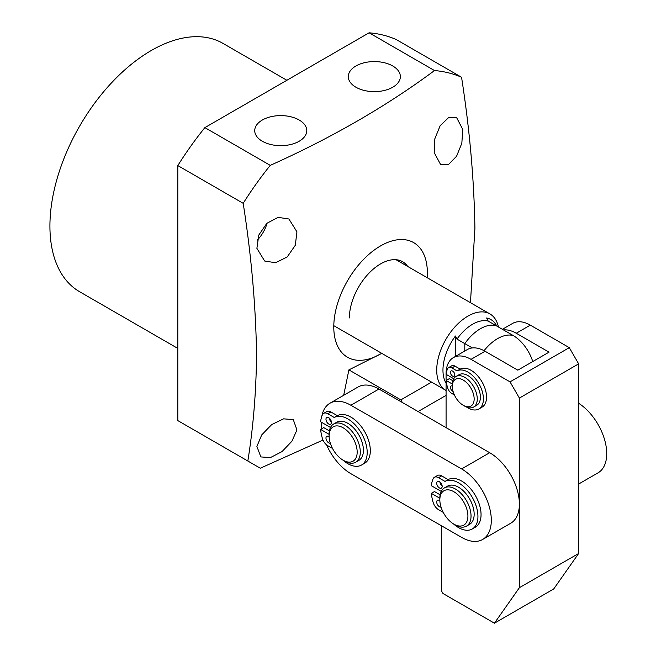 <?xml version="1.0" encoding="UTF-8"?>
<svg xmlns="http://www.w3.org/2000/svg" width="656" height="656" viewBox="0 0 656 656"><rect width="100%" height="100%" fill="white"/><g stroke="black" fill="none" stroke-linecap="round" stroke-linejoin="round"><path stroke-width="0.98" d="M452.32 386.376L452.32 384.572A17.646 10.184 60 0 1 455.977 376.495A17.646 10.184 60 0 1 464.792 377.364A17.646 10.184 60 0 1 476.322 392.919A17.646 10.184 60 0 1 473.616 407.056A17.646 10.184 60 0 1 464.792 406.187L463.234 405.285A15.441 8.913 60 0 1 452.32 386.376A15.441 8.913 60 0 1 463.234 380.07A15.441 8.913 60 0 1 474.157 398.979A15.441 8.913 60 0 1 463.234 405.285L464.792 406.187M455.977 376.495L459.093 374.691A17.646 10.184 60 0 1 467.917 375.568A17.646 10.184 60 0 1 479.446 391.115A17.646 10.184 60 0 1 476.74 405.252L473.616 407.056M532.754 361.546A30.324 17.507 -120 0 0 513.148 335.503L495.993 325.597A37.499 21.648 120 0 0 464.792 343.605L464.792 351.026L464.792 343.605A37.499 21.648 -60 0 1 495.993 325.597L488.195 321.096L486.629 317.996A39.704 22.919 -60 0 1 496.707 326.007M472.304 347.942L456.994 339.103A37.499 21.648 -60 0 1 472.591 324.236A37.499 21.648 -60 0 1 488.195 321.096M446.08 390.484A44.116 25.469 -60 0 1 445.859 390.361A44.116 25.469 -60 0 1 439.094 355.011A44.116 25.469 -60 0 1 467.917 316.135A44.116 25.469 -60 0 1 489.975 313.953A44.116 25.469 -60 0 1 498.412 326.991M446.08 383.219A39.704 22.919 -60 0 1 455.436 336.003L456.994 339.103M455.436 336.003L455.436 356.429M453.075 391.402A3.091 1.779 60 0 1 452.624 391.197A3.091 1.779 60 0 1 450.606 388.475A3.091 1.779 60 0 1 451.074 386.007A3.091 1.779 60 0 1 452.32 386.007M452.624 376.142A3.091 1.779 60 0 1 450.606 373.42A3.091 1.779 60 0 1 451.074 370.952A3.091 1.779 60 0 1 452.624 371.099A3.091 1.779 60 0 1 454.641 373.822A3.091 1.779 60 0 1 454.165 376.298A3.091 1.779 60 0 1 452.624 376.142M453.731 378.733L446.146 374.355A31.012 17.909 60 0 1 447.548 368.836A6.617 3.821 60 0 1 448.589 367.614L451.705 365.818A6.617 3.821 60 0 1 455.018 366.146L460.184 369.131A21.927 12.661 60 0 1 471.033 370.279A21.927 12.661 60 0 1 485.358 389.598A21.927 12.661 60 0 1 481.996 407.171L478.88 408.967A21.927 12.661 60 0 1 467.917 407.884A21.927 12.661 60 0 1 466.654 407.097M448.589 367.614A6.617 3.821 60 0 1 451.894 367.942L457.068 370.927A21.927 12.661 60 0 1 467.917 372.083A21.927 12.661 60 0 1 482.242 391.402A21.927 12.661 60 0 1 478.88 408.967M454.395 394.961L451.894 393.518A6.617 3.821 60 0 1 447.548 387.606A31.012 17.909 60 0 1 446.146 380.472L449.27 378.676L452.845 380.742M457.068 370.927L460.184 369.131M446.146 380.472L452.328 384.039M441.045 507.088A3.862 2.23 60 0 1 439.438 506.76A3.862 2.23 60 0 1 436.921 503.357A3.862 2.23 60 0 1 437.511 500.266A3.862 2.23 60 0 1 439.438 500.454A3.862 2.23 60 0 1 439.864 500.741A3.862 2.23 -120 0 0 439.864 500.749M439.438 487.941A3.862 2.23 60 0 1 436.921 484.538A3.862 2.23 60 0 1 437.511 481.447A3.862 2.23 60 0 1 439.438 481.635A3.862 2.23 60 0 1 441.964 485.038A3.862 2.23 60 0 1 441.373 488.13A3.862 2.23 60 0 1 439.438 487.941M439.864 481.922A3.862 2.23 -120 0 0 442.136 485.858M441.234 491.401L431.345 485.702A38.761 22.378 60 0 1 433.099 478.806A8.274 4.772 60 0 1 434.395 477.281L437.511 475.477A8.274 4.772 60 0 1 441.652 475.887L448.114 479.618A27.404 15.826 60 0 1 461.676 481.061A27.404 15.826 60 0 1 479.577 505.21A27.404 15.826 60 0 1 475.379 527.17L472.263 528.974A27.404 15.826 60 0 1 458.56 527.613A27.404 15.826 60 0 1 453.517 523.931M434.395 477.281A8.274 4.772 60 0 1 438.528 477.691L444.998 481.422A27.404 15.826 60 0 1 458.56 482.857A27.404 15.826 60 0 1 476.461 507.006A27.404 15.826 60 0 1 472.263 528.974M443.243 512.377L438.528 509.655A8.274 4.772 60 0 1 433.099 502.275A38.761 22.378 60 0 1 431.345 493.353L434.469 491.549L440.119 494.813M444.998 481.422L448.114 479.618M431.345 493.353L439.84 498.257M326.549 444.85A41.91 24.198 -120 0 0 351.001 473.755L461.734 537.428A41.91 24.198 -120 0 0 482.627 539.47A41.91 24.198 -120 0 0 489.056 505.899A41.91 24.198 -120 0 0 461.685 468.966A41.91 24.198 -120 0 0 461.619 468.925L350.878 405.252A41.91 24.198 -120 0 0 329.984 403.21A41.91 24.198 -120 0 0 321.85 416.183M482.627 539.47L510.704 523.258A41.91 24.198 -120 0 0 517.133 489.688A41.91 24.198 -120 0 0 489.761 452.755A41.91 24.198 -120 0 0 489.688 452.714L378.955 389.041A41.91 24.198 -120 0 0 358.061 386.999L329.984 403.21M321.309 422.169A41.91 24.198 -120 0 0 321.776 428.745M578.649 553.484L519.388 587.694L494.427 623.2L553.697 588.981L578.649 553.484L578.649 363.859L569.293 347.655L530.302 325.138A35.293 20.377 -120 0 0 512.656 323.392L502.414 329.304M569.293 347.655L510.024 381.866L519.388 398.077L578.649 363.859M519.388 587.694L519.388 398.077M494.427 623.2L442.964 593.483L441.398 590.785L441.398 525.735M503.496 329.927A35.293 20.377 60 0 1 516.264 333.248L549.023 352.157L517.822 370.164L485.071 351.255L471.033 359.357A35.293 20.377 -120 0 0 453.386 357.61A35.293 20.377 -120 0 0 446.08 373.764L446.08 427.638M471.033 359.357L510.024 381.866M485.071 351.255A35.293 20.377 -120 0 0 467.425 349.509L453.386 357.61M329.107 435.904L329.107 434.1A22.058 12.735 60 0 1 333.674 423.997L336.79 422.202A22.058 12.735 60 0 1 347.819 423.292A22.058 12.735 60 0 1 362.227 442.726A22.058 12.735 60 0 1 358.848 460.405L355.732 462.209A22.058 12.735 60 0 1 344.703 461.111L343.137 460.217A19.852 11.464 60 0 1 343.137 460.209A19.852 11.464 60 0 1 329.107 435.904A19.852 11.464 60 0 1 343.137 427.794A19.852 11.464 60 0 1 357.176 452.107A19.852 11.464 60 0 1 343.137 460.217L344.703 461.111M333.674 423.997A22.058 12.735 60 0 1 344.703 425.096A22.058 12.735 60 0 1 359.111 444.53A22.058 12.735 60 0 1 355.732 462.209M439.84 499.831L439.84 498.035A22.058 12.735 60 0 1 444.407 487.933L447.531 486.137A22.058 12.735 60 0 1 458.56 487.228A22.058 12.735 60 0 1 472.968 506.662A22.058 12.735 60 0 1 469.589 524.341L466.465 526.137A22.058 12.735 60 0 1 455.436 525.046L453.878 524.144A19.852 11.464 60 0 1 439.84 499.831A19.852 11.464 60 0 1 453.878 491.729A19.852 11.464 60 0 1 467.917 516.042A19.852 11.464 60 0 1 453.878 524.144L455.436 525.046M444.407 487.933A22.058 12.735 60 0 1 455.436 489.023A22.058 12.735 60 0 1 469.852 508.466A22.058 12.735 60 0 1 466.465 526.137M578.649 484.03L598.051 472.837A41.91 24.198 -120 0 0 604.758 440.258A41.91 24.198 -120 0 0 578.649 403.268M330.304 443.153A3.862 2.23 60 0 1 328.705 442.825A3.862 2.23 60 0 1 326.18 439.422A3.862 2.23 60 0 1 326.77 436.33A3.862 2.23 60 0 1 328.705 436.527A3.862 2.23 60 0 1 329.123 436.806A3.862 2.23 -120 0 0 329.123 436.814M328.705 424.006A3.862 2.23 60 0 1 326.18 420.603A3.862 2.23 60 0 1 326.77 417.511A3.862 2.23 60 0 1 328.705 417.7A3.862 2.23 60 0 1 331.223 421.103A3.862 2.23 60 0 1 330.632 424.194A3.862 2.23 60 0 1 328.705 424.006M329.123 417.987A3.862 2.23 -120 0 0 331.395 421.923M330.493 427.474L320.612 421.767A38.761 22.378 60 0 1 322.358 414.871A8.274 4.772 60 0 1 323.662 413.346L326.778 411.55A8.274 4.772 60 0 1 330.911 411.96L337.381 415.691A27.404 15.826 60 0 1 350.935 417.126A27.404 15.826 60 0 1 368.844 441.275A27.404 15.826 60 0 1 364.646 463.234L361.522 465.038A27.404 15.826 60 0 1 347.819 463.677A27.404 15.826 60 0 1 342.776 459.995M323.662 413.346A8.274 4.772 60 0 1 327.795 413.756L334.257 417.487A27.404 15.826 60 0 1 347.819 418.922A27.404 15.826 60 0 1 365.72 443.079A27.404 15.826 60 0 1 361.522 465.038M332.51 448.442L327.795 445.727A8.274 4.772 60 0 1 322.358 438.339A38.761 22.378 60 0 1 320.612 429.418L323.728 427.622L329.378 430.885M334.257 417.487L337.381 415.691M320.612 429.418L329.107 434.321M286.877 80.278L222.983 43.394A143.369 82.779 120 0 0 112.504 81.803A143.369 82.779 120 0 0 49.922 226.09A143.369 82.779 120 0 0 79.614 291.723L177.817 348.418M296.947 429.942L291.904 441.25L282.014 451.607L270.395 457.593L260.85 456.929L256.89 446.433L261.719 434.903L271.682 424.596L283.564 418.84L293.273 419.619L296.947 429.942M343.678 395.306L348.894 369.886L380.57 353.953A66.174 38.204 -60 0 1 333.781 326.942A66.174 38.204 -60 0 1 380.57 245.902A66.174 38.204 -60 0 1 427.368 272.912A66.174 38.204 -60 0 1 427.187 277.701M322.998 440.061L260.309 468.22L247.837 461.02C253.29 427.212 256.193 391.673 256.553 354.396C255.766 305.729 251.314 255.373 243.196 203.327A233.807 134.988 -60 0 1 270.264 165.369L204.877 127.617L369.107 32.8A233.807 134.988 -60 0 1 396.167 39.508L461.553 77.26C469.663 129.306 474.116 179.662 474.911 228.329L470.459 302.687M369.107 32.8L434.493 70.553A233.807 134.988 -60 0 1 461.553 77.26M434.493 70.553C386.605 106.116 331.854 137.719 270.264 165.369M296.947 231.83L295.298 245.278L287.197 256.963L275.602 262.744L264.647 261.014L256.89 248.329L258.808 235.028L266.82 223.335L278.111 217.357L288.911 218.989L296.947 231.83M462.767 129.47L461.832 143.246L456.568 156.259L448.679 164.32L440.578 164.484L434.198 152.594L434.854 138.744L440.151 125.739L448.384 117.801L456.683 117.744L462.767 129.47M299.161 120.007A26.027 15.031 -0 0 0 270.797 116.752A26.027 15.031 -0 0 0 254.725 130.634A26.027 15.031 -0 0 0 262.351 141.261A26.027 15.031 -0 0 0 290.715 144.517A26.027 15.031 -0 0 0 306.778 130.634A26.027 15.031 -0 0 0 299.161 120.007M392.739 65.985A26.027 15.031 -0 0 0 364.375 62.722A26.027 15.031 -0 0 0 348.303 76.604A26.027 15.031 -0 0 0 355.929 87.232A26.027 15.031 -0 0 0 384.293 90.487A26.027 15.031 -0 0 0 400.365 76.604A26.027 15.031 -0 0 0 392.739 65.985M349.377 317.939A44.116 25.469 -60 0 1 368.639 273.544A44.116 25.469 -60 0 1 402.628 261.719A44.116 25.469 -60 0 1 407.663 266.434M247.837 461.02L177.817 420.594L177.817 165.574A233.807 134.988 -60 0 1 204.877 127.617M177.817 165.574L243.196 203.327M381.677 353.305A66.174 38.204 -60 0 1 380.57 353.953L381.685 353.313M348.894 369.886L400.849 399.881L402.358 402.497M267.131 223.056A24.264 14.006 -60 0 1 257.283 240.121M431.599 382.128L400.849 399.881M418.085 411.542L446.08 395.379M513.148 335.503A37.499 21.648 120 0 0 497.551 338.644A37.499 21.648 120 0 0 484.062 350.689M455.018 366.146L451.894 367.942M441.652 475.887L438.528 477.691M461.619 468.925L489.688 452.714M350.878 405.252L378.955 389.041M516.264 333.248L530.302 325.138M330.911 411.96L327.795 413.756M396.035 259.719L489.975 313.953M333.797 325.663L445.859 390.361"/></g></svg>
